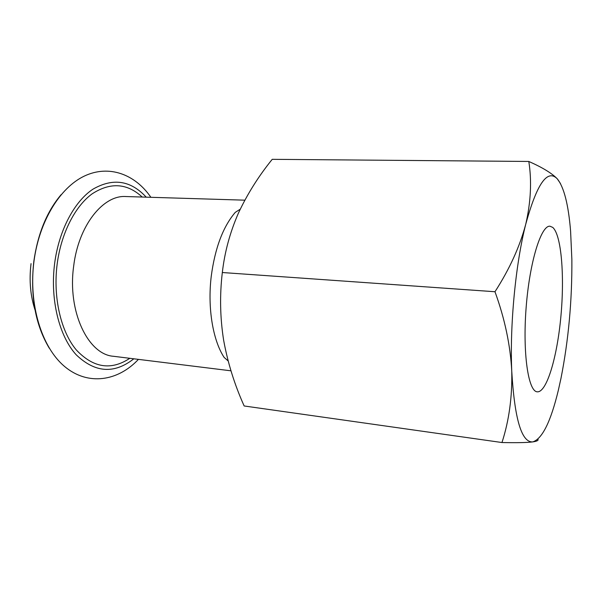 <?xml version="1.0" encoding="UTF-8"?>
<svg xmlns="http://www.w3.org/2000/svg" width="602" height="602" viewBox="0 0 602 602"><rect width="100%" height="100%" fill="white"/><g stroke="black" fill="none" stroke-linecap="round" stroke-linejoin="round"><path stroke-width="0.9" d="M537.39 391.834C546.872 392.331 557.249 356.647 560.906 316.253C564.668 275.882 561.425 234.983 552.734 227.398L549.987 226.224C541.1 225.088 529.587 261.998 526.125 307.675C522.559 353.344 528.293 391.586 537.247 391.819L537.39 391.834M240.251 209.187L235.262 212.371C222.988 226.819 214.982 248.129 211.242 276.31C207.419 307.803 212.875 340.296 224.11 357.385L228.135 360.929M528.804 161.456L272.224 159.327C258.469 176.333 247.166 194.348 238.309 213.379C229.964 232.492 224.636 252.208 222.326 272.525C219.647 295.13 220.084 317.675 223.628 340.16C227.722 362.72 234.562 384.663 244.156 405.974L501.97 442.53C509.066 420.64 512.325 396.831 511.753 371.103C514.567 418.969 521.558 442.568 532.717 441.913C542.229 438.926 550.762 421.709 558.332 390.277L560.936 378.545C568.506 340.265 572.148 300.556 571.862 259.424L570.583 230.98C568.416 204.514 563.976 187.124 557.264 178.809C547.361 168.726 536.849 183.866 525.742 224.237C515.643 263.638 509.713 325.2 511.753 371.103C510.376 345.172 504.785 318.714 494.979 291.737C509.57 269.049 519.827 246.549 525.742 224.237C530.859 201.911 531.882 180.984 528.804 161.456C542.462 167.499 551.951 173.286 557.264 178.809L560.47 183.527M537.902 439.189C538.73 440.371 536.999 441.281 532.717 441.913C526.712 442.651 516.463 442.854 501.97 442.53M222.326 272.525L494.979 291.737M244.833 200.173L125.848 196.538C103.175 194.837 78.418 225.547 73.655 266.265C67.273 311.685 88.185 354.691 113.56 356.294L230.965 370.817M142.207 197.042C127.082 183.106 110.377 182.045 92.106 193.867C75.039 206.283 61.126 233.335 57.16 264.075C52.886 297.396 60.9 331.559 76.273 349.905C93.25 367.905 111.099 370.704 129.806 358.303M61.073 194.724C46.881 211.513 37.798 233.719 33.825 261.343C30.085 295.755 35.24 324.704 49.274 348.189M146.233 197.163C130.709 180.382 112.98 177.703 93.024 189.141C74.4 201.377 58.913 230.303 54.624 263.556C49.989 299.503 59.184 336.232 76.213 354.804C95.033 372.834 114.23 374.166 133.802 358.8M31.041 263.646C28.971 280.675 30.424 296.462 35.39 311.023M138.422 359.371C118.015 381.224 87.937 386.085 64.61 366.505C41.425 347.113 28.392 303.905 33.975 261.283C39.183 221.619 59.643 187.877 84.235 176.123C109 164.331 135.157 174.309 150.891 197.305"/></g></svg>
